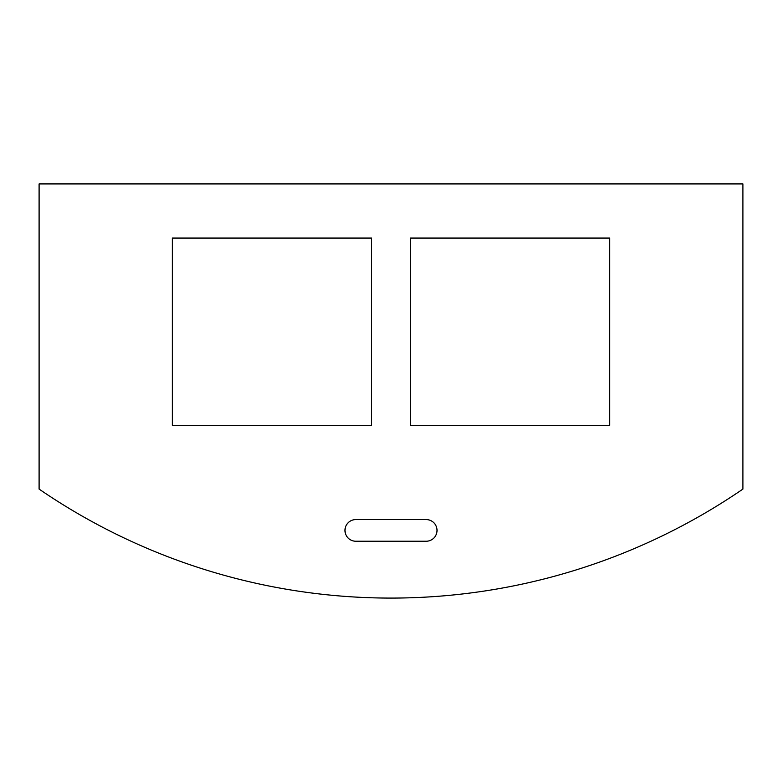 <?xml version="1.0" encoding="UTF-8"?>
<svg xmlns="http://www.w3.org/2000/svg" width="782" height="782" viewBox="0 0 782 782"><rect width="100%" height="100%" fill="white"/><g stroke="black" fill="none" stroke-linecap="round" stroke-linejoin="round"><path stroke-width="1.17" d="M426.19 519.58A10.831 10.831 0 0 1 437.021 530.411A10.831 10.831 0 0 1 426.19 541.232L355.81 541.232A10.831 10.831 0 0 1 344.979 530.411A10.831 10.831 0 0 1 355.81 519.58L426.19 519.58M742.9 183.917L39.1 183.917L39.1 489.092A622.589 622.589 0 0 0 742.9 489.092L742.9 183.917M172.284 425.379L371.509 425.379L371.509 238.06L172.284 238.06L172.284 425.379M410.491 425.379L609.716 425.379L609.716 238.06L410.491 238.06L410.491 425.379"/></g></svg>
